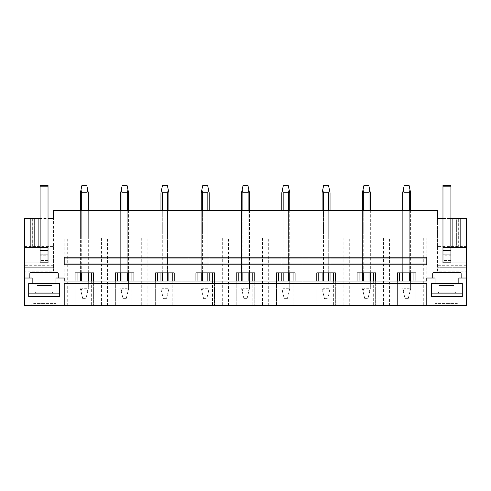 <?xml version="1.0" encoding="UTF-8"?>
<svg xmlns="http://www.w3.org/2000/svg" width="491" height="491" viewBox="0 0 491 491"><rect width="100%" height="100%" fill="white"/><g stroke="black" fill="none" stroke-linecap="round" stroke-linejoin="round"><path stroke-width="0.37" stroke-dasharray="2.46 1.84" d="M437.426 271.241L437.426 210.602L53.574 210.602L53.574 271.241L24.55 271.241L24.55 305.776L466.45 305.776L466.45 271.241L437.426 271.241L437.426 246.58L466.45 246.58L466.45 265.692L437.426 265.692M64.204 283.565L64.204 305.776L426.796 305.776L426.796 237.963L64.204 237.963L426.796 237.963L426.796 305.776L413.95 305.776L413.95 272.861L397.372 272.861L397.372 305.776L415.932 305.776L413.95 305.776L413.95 281.03M64.204 305.776L64.204 237.963L64.204 305.776L399.355 305.776L397.372 305.776L397.372 281.03L426.796 281.03L426.796 278.016L435.044 278.016L435.044 283.565L431.595 283.565L431.595 296.73L462.289 296.73L462.289 283.565L458.84 283.565L458.84 278.016L466.45 278.016M31.534 305.776L58.337 305.776L31.534 305.776M434.412 305.776L461.215 305.776L434.412 305.776M24.55 278.016L32.16 278.016L32.16 283.565L28.711 283.565L28.711 296.73L59.405 296.73L59.405 283.565L55.956 283.565L55.956 278.016L64.204 278.016L64.204 281.03L397.372 281.03M426.796 264.772L426.796 257.235M64.204 264.772L64.204 257.235M426.796 263.98L64.204 263.98M64.204 258.033L426.796 258.033M409.285 210.602L404.019 210.602L409.285 210.602L409.285 237.963L402.688 237.963L410.617 237.963L409.285 237.963L409.285 210.602L409.285 272.861M402.688 210.602L404.019 210.602L402.688 210.602L402.688 272.861M368.993 210.602L363.733 210.602L368.993 210.602L368.993 237.963L370.331 237.963L362.401 237.963L368.993 237.963L368.993 210.602L368.993 272.861M362.401 210.602L363.733 210.602L362.401 210.602L362.401 272.861M328.706 210.602L323.446 210.602L328.706 210.602L328.706 237.963L330.044 237.963L322.108 237.963L328.706 237.963L328.706 210.602L328.706 272.861M322.108 210.602L323.446 210.602L322.108 210.602L322.108 272.861M288.42 210.602L283.16 210.602L288.42 210.602L288.42 237.963L289.751 237.963L281.822 237.963L288.42 237.963L288.42 210.602L288.42 272.861M281.822 210.602L283.16 210.602L281.822 210.602L281.822 272.861M248.133 210.602L242.867 210.602L248.133 210.602L248.133 237.963L249.465 237.963L241.535 237.963L248.133 237.963L248.133 210.602L248.133 272.861M241.535 210.602L242.867 210.602L241.535 210.602L241.535 272.861M207.84 210.602L202.58 210.602L207.84 210.602L207.84 237.963L209.178 237.963L201.249 237.963L207.84 237.963L207.84 210.602L207.84 272.861M201.249 210.602L202.58 210.602L201.249 210.602L201.249 272.861M167.554 210.602L162.294 210.602L167.554 210.602L167.554 237.963L168.892 237.963L160.956 237.963L167.554 237.963L167.554 210.602L167.554 272.861M160.956 210.602L162.294 210.602L160.956 210.602L160.956 272.861M127.267 210.602L122.007 210.602L127.267 210.602L127.267 237.963L128.599 237.963L120.669 237.963L127.267 237.963L127.267 210.602L127.267 272.861M120.669 210.602L122.007 210.602L120.669 210.602L120.669 272.861M86.981 210.602L81.715 210.602L86.981 210.602L86.981 237.963L88.312 237.963L88.312 210.602L88.312 237.963L81.715 237.963L81.715 210.602L80.383 210.602L81.715 210.602L81.715 237.963L86.981 237.963L86.981 210.602L86.981 272.861M426.796 283.565L426.796 305.776M80.383 237.963L81.715 237.963L80.383 237.963L80.383 210.602L80.383 237.963M67.267 305.776L67.267 237.963M101.428 237.963L101.428 305.776M91.645 281.03L91.645 305.776L91.645 272.861L75.068 272.861L75.068 305.776L75.068 281.03M77.05 281.03L77.05 272.861M399.355 281.03L399.355 272.861M373.663 281.03L373.663 305.776L373.663 272.861L357.086 272.861L357.086 305.776L357.086 281.03M359.068 281.03L359.068 272.861M333.371 281.03L333.371 305.776L333.371 272.861L316.799 272.861L316.799 305.776L316.799 281.03M318.782 281.03L318.782 272.861M293.084 281.03L293.084 305.776L293.084 272.861L276.507 272.861L276.507 305.776L276.507 281.03M278.489 281.03L278.489 272.861M252.797 281.03L252.797 305.776L252.797 272.861L236.22 272.861L236.22 305.776L236.22 281.03M238.203 281.03L238.203 272.861M212.511 281.03L212.511 305.776L212.511 272.861L195.934 272.861L195.934 305.776L195.934 281.03M197.916 281.03L197.916 272.861M172.218 281.03L172.218 305.776L172.218 272.861L155.647 272.861L155.647 305.776L155.647 281.03M157.629 281.03L157.629 272.861M131.932 281.03L131.932 305.776L131.932 272.861L115.354 272.861L115.354 305.776L115.354 281.03M117.337 281.03L117.337 272.861M107.554 305.776L107.554 237.963M91.645 272.861L93.628 272.861L93.628 305.776L93.628 281.03M128.599 210.602L128.599 272.861M122.007 237.963L122.007 210.602L122.007 237.963M141.721 237.963L141.721 305.776M147.84 305.776L147.84 237.963M131.932 272.861L133.914 272.861L133.914 305.776L133.914 281.03M168.892 210.602L168.892 272.861M162.294 237.963L162.294 210.602L162.294 237.963M182.008 237.963L182.008 305.776M188.127 305.776L188.127 237.963M172.218 272.861L174.201 272.861L174.201 305.776L174.201 281.03M209.178 210.602L209.178 272.861M202.58 237.963L202.58 210.602L202.58 237.963M222.294 237.963L222.294 305.776M228.419 305.776L228.419 237.963M212.511 272.861L214.493 272.861L214.493 305.776L214.493 281.03M249.465 210.602L249.465 272.861M242.867 237.963L242.867 210.602L242.867 237.963M262.581 237.963L262.581 305.776M268.706 305.776L268.706 237.963M252.797 272.861L254.78 272.861L254.78 305.776L254.78 281.03M289.751 210.602L289.751 272.861M283.16 237.963L283.16 210.602L283.16 237.963M302.873 237.963L302.873 305.776M308.992 305.776L308.992 237.963M293.084 272.861L295.066 272.861L295.066 305.776L295.066 281.03M330.044 210.602L330.044 272.861M323.446 237.963L323.446 210.602L323.446 237.963M343.16 237.963L343.16 305.776M349.279 305.776L349.279 237.963M333.371 272.861L335.353 272.861L335.353 305.776L335.353 281.03M370.331 210.602L370.331 272.861M363.733 237.963L363.733 210.602L363.733 237.963M383.446 237.963L383.446 305.776M389.572 305.776L389.572 237.963M373.663 272.861L375.646 272.861L375.646 305.776L375.646 281.03M410.617 210.602L410.617 272.861M404.019 237.963L404.019 210.602L404.019 237.963M423.733 237.963L423.733 305.776M413.95 272.861L415.932 272.861L415.932 305.776L415.932 281.03M24.55 246.58L53.574 246.58L53.574 218.538L24.55 218.538L24.55 271.241M24.55 247.482L48.026 247.482L48.026 254.203L40.096 254.203L40.096 255.811L48.026 255.811L48.026 254.221L40.096 254.203L40.096 185.224L48.026 185.224L48.026 186.813L40.096 186.813M40.096 262.145L40.096 254.203L48.026 254.221L48.026 262.145L40.096 262.157L40.096 260.568L48.026 260.568L48.026 255.811M30.178 218.538L32.756 218.538L30.178 218.538L30.178 247.482L32.756 247.482L30.178 247.482M34.345 218.538L34.345 247.482L32.756 247.482L34.345 247.482L34.345 218.538L32.756 218.538L32.756 247.482L32.756 218.538M40.096 247.482L48.026 247.482L48.026 218.538L40.096 218.538L40.096 247.482L40.096 218.538L40.096 247.482L40.888 247.482M32.67 218.538L32.67 247.482M40.888 218.538L40.096 218.538M24.55 262.949L48.026 262.949L48.026 262.145M53.574 246.58L53.574 267.276L24.55 267.276L53.574 267.276L53.574 271.241M33.621 296.73L55.956 296.73L33.621 296.73M33.621 303.395L55.956 303.395L33.621 303.395M58.257 278.016L58.257 273.812A1.583 1.583 0 0 0 56.668 272.229L31.449 272.229A1.583 1.583 0 0 0 29.865 273.812L29.865 278.016M466.45 265.692L466.45 267.276L437.426 267.276L466.45 267.276L466.45 271.241M437.426 246.58L437.426 218.538L466.45 218.538L466.45 246.58M450.904 255.811L450.904 254.221L442.974 254.203L442.974 255.811L450.904 255.811L450.904 262.157L442.974 262.157L450.904 262.157L450.904 254.203L442.974 254.203L442.974 247.482L450.112 247.482M450.904 262.145L442.974 262.145L442.974 262.949L466.45 262.949M458.33 247.482L458.33 218.538L460.822 218.538L460.822 247.482L456.655 247.482L460.822 247.482M442.974 255.811L442.974 186.813L450.904 186.813L450.904 254.221L442.974 254.221L442.974 218.538L442.974 247.482L466.45 247.482M442.974 218.538L450.112 218.538M458.33 218.538L456.655 218.538L456.655 247.482L456.655 218.538M458.244 218.538L458.244 247.482L458.244 218.538L460.822 218.538M450.904 218.538L450.904 247.482M450.904 254.221L442.974 254.221L442.974 262.145M457.379 303.395L435.044 303.395L457.379 303.395M457.379 296.73L435.044 296.73L457.379 296.73M432.743 278.016L432.743 273.812A1.583 1.583 0 0 1 434.332 272.229L459.551 272.229A1.583 1.583 0 0 1 461.135 273.812L461.135 278.016M82.764 298.638L80.383 288.72L80.984 291.224L81.715 288.72L80.984 291.224L82.764 298.638L85.931 298.638L82.764 298.638M86.981 281.03L86.981 192.73L87.711 189.876L88.312 192.73L88.312 288.72L85.931 298.638L87.711 291.224L86.981 288.72L81.715 288.72L86.981 288.72L87.711 291.224L88.312 288.72L88.312 281.03M80.383 281.03L80.383 192.73L80.984 189.876L81.715 192.73L81.715 281.03M81.715 272.861L81.715 210.602M80.383 272.861L80.383 210.602M81.715 192.73L86.981 192.73M87.711 189.876L86.735 185.224L81.96 185.224L80.984 189.876M88.312 272.861L88.312 210.602M123.051 298.638L120.669 288.72L121.271 291.224L122.007 288.72L121.271 291.224L123.051 298.638L126.224 298.638L123.051 298.638M127.267 281.03L127.267 192.73L127.998 189.876L128.599 192.73L128.599 288.72L126.224 298.638L127.998 291.224L127.267 288.72L122.007 288.72L127.267 288.72L127.998 291.224L128.599 288.72L128.599 281.03M120.669 281.03L120.669 192.73L121.271 189.876L122.007 192.73L122.007 281.03M122.007 272.861L122.007 210.602M122.007 192.73L127.267 192.73M127.998 189.876L127.022 185.224L122.247 185.224L121.271 189.876M163.337 298.638L160.956 288.72L161.557 291.224L162.294 288.72L161.557 291.224L163.337 298.638L166.51 298.638L163.337 298.638M167.554 281.03L167.554 192.73L168.29 189.876L168.892 192.73L168.892 288.72L166.51 298.638L168.29 291.224L167.554 288.72L162.294 288.72L167.554 288.72L168.29 291.224L168.892 288.72L168.892 281.03M160.956 281.03L160.956 192.73L161.557 189.876L162.294 192.73L162.294 281.03M162.294 272.861L162.294 210.602M162.294 192.73L167.554 192.73M168.29 189.876L167.308 185.224L162.539 185.224L161.557 189.876M203.624 298.638L201.249 288.72L201.85 291.224L202.58 288.72L201.85 291.224L203.624 298.638L206.797 298.638L203.624 298.638M207.84 281.03L207.84 192.73L208.577 189.876L209.178 192.73L209.178 288.72L206.797 298.638L208.577 291.224L207.84 288.72L202.58 288.72L207.84 288.72L208.577 291.224L209.178 288.72L209.178 281.03M201.249 281.03L201.249 192.73L201.85 189.876L202.58 192.73L202.58 281.03M202.58 272.861L202.58 210.602M202.58 192.73L207.84 192.73M208.577 189.876L207.601 185.224L202.826 185.224L201.85 189.876M243.917 298.638L241.535 288.72L242.137 291.224L242.867 288.72L242.137 291.224L243.917 298.638L247.083 298.638L243.917 298.638M248.133 281.03L248.133 192.73L248.863 189.876L249.465 192.73L249.465 288.72L247.083 298.638L248.863 291.224L248.133 288.72L242.867 288.72L248.133 288.72L248.863 291.224L249.465 288.72L249.465 281.03M241.535 281.03L241.535 192.73L242.137 189.876L242.867 192.73L242.867 281.03M242.867 272.861L242.867 210.602M242.867 192.73L248.133 192.73M248.863 189.876L247.887 185.224L243.113 185.224L242.137 189.876M284.203 298.638L281.822 288.72L282.423 291.224L283.16 288.72L282.423 291.224L284.203 298.638L287.376 298.638L284.203 298.638M288.42 281.03L288.42 192.73L289.15 189.876L289.751 192.73L289.751 288.72L287.376 298.638L289.15 291.224L288.42 288.72L283.16 288.72L288.42 288.72L289.15 291.224L289.751 288.72L289.751 281.03M281.822 281.03L281.822 192.73L282.423 189.876L283.16 192.73L283.16 281.03M283.16 272.861L283.16 210.602M283.16 192.73L288.42 192.73M289.15 189.876L288.174 185.224L283.399 185.224L282.423 189.876M324.49 298.638L322.108 288.72L322.71 291.224L323.446 288.72L322.71 291.224L324.49 298.638L327.663 298.638L324.49 298.638M328.706 281.03L328.706 192.73L329.443 189.876L330.044 192.73L330.044 288.72L327.663 298.638L329.443 291.224L328.706 288.72L323.446 288.72L328.706 288.72L329.443 291.224L330.044 288.72L330.044 281.03M322.108 281.03L322.108 192.73L322.71 189.876L323.446 192.73L323.446 281.03M323.446 272.861L323.446 210.602M323.446 192.73L328.706 192.73M329.443 189.876L328.461 185.224L323.692 185.224L322.71 189.876M364.776 298.638L362.401 288.72L363.002 291.224L363.733 288.72L363.002 291.224L364.776 298.638L367.949 298.638L364.776 298.638M368.993 281.03L368.993 192.73L369.729 189.876L370.331 192.73L370.331 288.72L367.949 298.638L369.729 291.224L368.993 288.72L363.733 288.72L368.993 288.72L369.729 291.224L370.331 288.72L370.331 281.03M362.401 281.03L362.401 192.73L363.002 189.876L363.733 192.73L363.733 281.03M363.733 272.861L363.733 210.602M363.733 192.73L368.993 192.73M369.729 189.876L368.753 185.224L363.978 185.224L363.002 189.876M405.069 298.638L402.688 288.72L403.289 291.224L404.019 288.72L403.289 291.224L405.069 298.638L408.236 298.638L405.069 298.638M409.285 281.03L409.285 192.73L410.016 189.876L410.617 192.73L410.617 288.72L408.236 298.638L410.016 291.224L409.285 288.72L404.019 288.72L409.285 288.72L410.016 291.224L410.617 288.72L410.617 281.03M402.688 281.03L402.688 192.73L403.289 189.876L404.019 192.73L404.019 281.03M404.019 272.861L404.019 210.602M404.019 192.73L409.285 192.73M410.016 189.876L409.04 185.224L404.265 185.224L403.289 189.876M40.096 254.221L48.026 254.221L48.026 218.538M48.026 260.568L48.026 262.157L40.096 262.157L48.026 262.157L48.026 186.813M40.096 255.811L40.096 260.568M450.904 186.813L450.904 185.224L442.974 185.224L442.974 186.813M450.904 260.568L442.974 260.568M32.16 283.565L28.711 283.565L28.711 293.876L59.405 293.876L59.405 283.565L55.956 283.565M59.405 283.565L28.711 283.565M52.758 283.565L34.149 283.565L52.758 283.565M52.598 293.876L34.327 293.876L52.598 293.876M51.064 292.127L36.076 292.127L51.064 292.127M37.052 285.498L52.04 285.498L37.052 285.498M458.84 283.565L462.289 283.565L462.289 293.876L431.595 293.876L431.595 283.565L435.044 283.565M462.289 283.565L431.595 283.565M438.242 283.565L456.851 283.565L438.242 283.565M438.402 293.876L456.673 293.876L438.402 293.876M439.936 292.127L454.924 292.127L439.936 292.127M453.948 285.498L438.96 285.498L453.948 285.498M53.574 265.692L24.55 265.692M48.026 250.257L40.096 250.257M450.904 250.257L442.974 250.257M58.337 305.776L55.956 303.395L55.956 296.73M29.785 305.776L32.16 303.395L32.16 296.73M435.044 296.73L435.044 303.395L432.663 305.776M458.84 296.73L458.84 303.395L461.215 305.776M53.973 283.565L52.04 285.498L52.04 292.127L53.789 293.876M34.149 283.565L36.076 285.498L36.076 292.127L34.327 293.876M437.027 283.565L438.96 285.498L438.96 292.127L437.211 293.876M456.851 283.565L454.924 285.498L454.924 292.127L456.673 293.876"/><path stroke-width="0.74" d="M32.16 283.565L28.711 283.565L28.711 296.73L59.405 296.73L59.405 283.565L32.16 283.565L32.16 278.016L24.55 278.016L24.55 305.776L466.45 305.776L466.45 218.538L460.822 218.538L460.822 247.482L466.45 247.482M426.796 305.776L426.796 283.565L64.204 283.565L64.204 305.776M462.289 283.565L462.289 296.73L431.595 296.73L431.595 283.565L431.595 293.876L462.289 293.876L462.289 283.565L458.84 283.565L458.84 278.016L466.45 278.016M458.84 283.565L431.595 283.565M435.044 283.565L435.044 278.016L426.796 278.016L426.796 281.03L64.204 281.03L64.204 278.016L55.956 278.016L55.956 283.565M115.354 281.03L115.354 272.861L133.914 272.861L133.914 281.03M155.647 281.03L155.647 272.861L174.201 272.861L174.201 281.03M195.934 281.03L195.934 272.861L214.493 272.861L214.493 281.03M236.22 281.03L236.22 272.861L254.78 272.861L254.78 281.03M276.507 281.03L276.507 272.861L295.066 272.861L295.066 281.03M316.799 281.03L316.799 272.861L335.353 272.861L335.353 281.03M357.086 281.03L357.086 272.861L375.646 272.861L375.646 281.03M397.372 281.03L397.372 272.861L415.932 272.861L415.932 281.03M432.743 278.016L432.743 273.812A1.583 1.583 0 0 1 434.332 272.229L459.551 272.229A1.583 1.583 0 0 1 461.135 273.812L461.135 278.016M24.55 278.016L24.55 262.949L48.026 262.949L48.026 218.538L53.574 218.538L53.574 210.602L437.426 210.602L437.426 218.538L442.974 218.538L442.974 262.949L466.45 262.949M29.865 278.016L29.865 273.812A1.583 1.583 0 0 1 31.449 272.229L56.668 272.229A1.583 1.583 0 0 1 58.257 273.812L58.257 278.016M75.068 281.03L75.068 272.861L93.628 272.861L93.628 281.03M64.204 263.98L64.204 264.772L426.796 264.772L426.796 263.98L64.204 263.98L64.204 258.033L426.796 258.033L426.796 263.98M426.796 258.033L426.796 257.235L64.204 257.235L64.204 258.033M77.05 281.03L77.05 272.861M91.645 281.03L91.645 272.861M117.337 281.03L117.337 272.861M131.932 281.03L131.932 272.861M157.629 281.03L157.629 272.861M172.218 281.03L172.218 272.861M197.916 281.03L197.916 272.861M212.511 281.03L212.511 272.861M238.203 281.03L238.203 272.861M252.797 281.03L252.797 272.861M278.489 281.03L278.489 272.861M293.084 281.03L293.084 272.861M318.782 281.03L318.782 272.861M333.371 281.03L333.371 272.861M359.068 281.03L359.068 272.861M373.663 281.03L373.663 272.861M399.355 281.03L399.355 272.861M413.95 281.03L413.95 272.861M24.55 262.949L24.55 247.482L40.888 247.482L40.888 218.538L38.126 218.538L38.126 247.482M30.178 247.482L30.178 218.538L24.55 218.538L24.55 247.482M48.026 262.145L40.096 262.145L40.096 254.203M32.756 218.538L34.345 218.538M30.178 218.538L38.126 218.538M442.974 262.145L450.904 262.145L450.904 254.203M452.874 247.482L450.112 247.482L450.112 218.538L452.874 218.538L452.874 247.482L460.822 247.482M452.874 218.538L460.822 218.538M456.655 218.538L458.244 218.538M81.715 281.03L81.715 272.861M81.715 210.602L81.715 192.73L80.984 189.876L80.383 192.73L80.383 210.602M86.981 281.03L86.981 272.861M86.981 210.602L86.981 192.73L81.715 192.73M80.383 281.03L80.383 272.861M86.981 192.73L87.711 189.876L86.735 185.224L81.96 185.224L80.984 189.876M88.312 281.03L88.312 272.861M88.312 210.602L88.312 192.73L87.711 189.876M122.007 281.03L122.007 272.861M122.007 210.602L122.007 192.73L121.271 189.876L120.669 192.73L120.669 210.602M127.267 281.03L127.267 272.861M127.267 210.602L127.267 192.73L122.007 192.73M120.669 281.03L120.669 272.861M127.267 192.73L127.998 189.876L127.022 185.224L122.247 185.224L121.271 189.876M128.599 281.03L128.599 272.861M128.599 210.602L128.599 192.73L127.998 189.876M162.294 281.03L162.294 272.861M162.294 210.602L162.294 192.73L161.557 189.876L160.956 192.73L160.956 210.602M167.554 281.03L167.554 272.861M167.554 210.602L167.554 192.73L162.294 192.73M160.956 281.03L160.956 272.861M167.554 192.73L168.29 189.876L167.308 185.224L162.539 185.224L161.557 189.876M168.892 281.03L168.892 272.861M168.892 210.602L168.892 192.73L168.29 189.876M202.58 281.03L202.58 272.861M202.58 210.602L202.58 192.73L201.85 189.876L201.249 192.73L201.249 210.602M207.84 281.03L207.84 272.861M207.84 210.602L207.84 192.73L202.58 192.73M201.249 281.03L201.249 272.861M207.84 192.73L208.577 189.876L207.601 185.224L202.826 185.224L201.85 189.876M209.178 281.03L209.178 272.861M209.178 210.602L209.178 192.73L208.577 189.876M242.867 281.03L242.867 272.861M242.867 210.602L242.867 192.73L242.137 189.876L241.535 192.73L241.535 210.602M248.133 281.03L248.133 272.861M248.133 210.602L248.133 192.73L242.867 192.73M241.535 281.03L241.535 272.861M248.133 192.73L248.863 189.876L247.887 185.224L243.113 185.224L242.137 189.876M249.465 281.03L249.465 272.861M249.465 210.602L249.465 192.73L248.863 189.876M283.16 281.03L283.16 272.861M283.16 210.602L283.16 192.73L282.423 189.876L281.822 192.73L281.822 210.602M288.42 281.03L288.42 272.861M288.42 210.602L288.42 192.73L283.16 192.73M281.822 281.03L281.822 272.861M288.42 192.73L289.15 189.876L288.174 185.224L283.399 185.224L282.423 189.876M289.751 281.03L289.751 272.861M289.751 210.602L289.751 192.73L289.15 189.876M323.446 281.03L323.446 272.861M323.446 210.602L323.446 192.73L322.71 189.876L322.108 192.73L322.108 210.602M328.706 281.03L328.706 272.861M328.706 210.602L328.706 192.73L323.446 192.73M322.108 281.03L322.108 272.861M328.706 192.73L329.443 189.876L328.461 185.224L323.692 185.224L322.71 189.876M330.044 281.03L330.044 272.861M330.044 210.602L330.044 192.73L329.443 189.876M363.733 281.03L363.733 272.861M363.733 210.602L363.733 192.73L363.002 189.876L362.401 192.73L362.401 210.602M368.993 281.03L368.993 272.861M368.993 210.602L368.993 192.73L363.733 192.73M362.401 281.03L362.401 272.861M368.993 192.73L369.729 189.876L368.753 185.224L363.978 185.224L363.002 189.876M370.331 281.03L370.331 272.861M370.331 210.602L370.331 192.73L369.729 189.876M404.019 281.03L404.019 272.861M404.019 210.602L404.019 192.73L403.289 189.876L402.688 192.73L402.688 210.602M409.285 281.03L409.285 272.861M409.285 210.602L409.285 192.73L404.019 192.73M402.688 281.03L402.688 272.861M409.285 192.73L410.016 189.876L409.04 185.224L404.265 185.224L403.289 189.876M410.617 281.03L410.617 272.861M410.617 210.602L410.617 192.73L410.016 189.876M40.096 262.145L40.096 247.482M48.026 186.813L40.096 186.813L40.096 185.224L48.026 185.224L48.026 218.538M40.096 218.538L40.096 186.813M450.904 262.145L450.904 247.482M442.974 218.538L442.974 185.224L450.904 185.224L450.904 186.813L442.974 186.813M450.904 218.538L450.904 186.813M28.711 283.565L28.711 293.876L59.405 293.876L59.405 283.565M48.026 250.257L40.096 250.257M450.904 250.257L442.974 250.257"/></g></svg>
